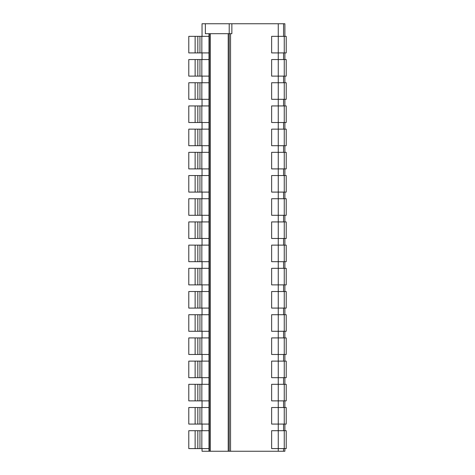 <?xml version="1.0" encoding="UTF-8"?>
<svg xmlns="http://www.w3.org/2000/svg" width="475" height="475" viewBox="0 0 475 475"><rect width="100%" height="100%" fill="white"/><g stroke="black" fill="none" stroke-linecap="round" stroke-linejoin="round"><path stroke-width="0.71" d="M202.041 36.343L202.041 23.75L202.041 36.343L202.041 23.75L205.354 23.75L205.354 33.689L231.865 33.689L231.865 23.75L284.887 23.75L284.887 36.343M229.217 33.689L229.217 451.25L229.217 23.75L231.865 23.75M202.041 448.596L202.041 451.25L202.041 448.596L202.041 451.25L278.261 451.25L278.261 448.596L286.217 448.596L286.217 430.706L284.258 430.706L284.258 448.596M284.258 430.706L278.261 430.706L278.261 448.596L271.635 448.596L271.635 430.706L278.261 430.706L278.261 424.074L271.635 424.074L271.635 407.508L278.261 407.508L278.261 400.876L271.635 400.876L271.635 384.311L278.261 384.311L278.261 377.678L271.635 377.678L271.635 361.113L278.261 361.113L278.261 354.481L271.635 354.481L271.635 337.915L278.261 337.915L278.261 331.283L271.635 331.283L271.635 314.717L278.261 314.717L278.261 308.085L271.635 308.085L271.635 291.519L278.261 291.519L278.261 284.887L271.635 284.887L271.635 268.322L278.261 268.322L278.261 261.689L271.635 261.689L271.635 245.124L278.261 245.124L278.261 238.492L271.635 238.492L271.635 221.926L278.261 221.926L278.261 215.294L271.635 215.294L271.635 198.728L278.261 198.728L278.261 192.096L271.635 192.096L271.635 175.53L278.261 175.53L278.261 168.904L271.635 168.904L271.635 152.333L278.261 152.333L278.261 145.706L271.635 145.706L271.635 129.135L278.261 129.135L278.261 122.508L271.635 122.508L271.635 105.937L278.261 105.937L278.261 99.311L271.635 99.311L271.635 82.739L278.261 82.739L278.261 76.113L271.635 76.113L271.635 59.541L278.261 59.541L278.261 52.915L271.635 52.915L271.635 36.343L278.261 36.343L278.261 23.75M202.041 52.915L202.041 59.541M195.13 59.541L195.13 76.113L188.783 76.113L188.783 59.541L209 59.541L209 33.689M202.041 76.113L202.041 82.739M195.13 82.739L195.13 99.311L188.783 99.311L188.783 82.739L209 82.739L209 76.113L195.13 76.113M202.041 99.311L202.041 105.937M195.13 105.937L195.13 122.508L188.783 122.508L188.783 105.937L209 105.937L209 99.311L195.13 99.311M202.041 122.508L202.041 129.135M195.13 129.135L195.13 145.706L188.783 145.706L188.783 129.135L209 129.135L209 105.937M202.041 145.706L202.041 152.333M195.13 152.333L195.13 168.904L188.783 168.904L188.783 152.333L209 152.333L209 129.135M202.041 168.904L202.041 175.53M195.13 175.53L195.13 192.096L188.783 192.096L188.783 175.53L209 175.53L209 152.333M202.041 192.096L202.041 198.728M195.13 198.728L195.13 215.294L188.783 215.294L188.783 198.728L209 198.728L209 175.53M202.041 215.294L202.041 221.926M195.13 221.926L195.13 238.492L188.783 238.492L188.783 221.926L209 221.926L209 198.728M202.041 238.492L202.041 245.124M195.13 245.124L195.13 261.689L188.783 261.689L188.783 245.124L209 245.124L209 221.926M202.041 261.689L202.041 268.322M195.13 268.322L195.13 284.887L188.783 284.887L188.783 268.322L209 268.322L209 245.124M202.041 284.887L202.041 291.519M195.13 291.519L195.13 308.085L188.783 308.085L188.783 291.519L209 291.519L209 268.322M202.041 308.085L202.041 314.717M195.13 314.717L195.13 331.283L188.783 331.283L188.783 314.717L209 314.717L209 291.519M202.041 331.283L202.041 337.915M195.13 337.915L195.13 354.481L188.783 354.481L188.783 337.915L209 337.915L209 314.717M202.041 354.481L202.041 361.113M195.13 361.113L195.13 377.678L188.783 377.678L188.783 361.113L209 361.113L209 337.915M202.041 377.678L202.041 384.311M195.13 384.311L195.13 400.876L188.783 400.876L188.783 384.311L209 384.311L209 361.113M202.041 400.876L202.041 407.508M195.13 407.508L195.13 424.074L188.783 424.074L188.783 407.508L209 407.508L209 384.311M202.041 424.074L202.041 430.706M195.13 430.706L195.13 448.596L188.783 448.596L188.783 430.706L209 430.706L209 407.508M209 451.25L209 448.596L195.13 448.596M205.354 23.75L229.217 23.75M278.261 451.25L284.887 451.25L284.887 448.596M284.887 430.706L284.887 424.074M284.887 407.508L284.887 400.876M284.887 384.311L284.887 377.678M284.887 361.113L284.887 354.481M284.887 337.915L284.887 331.283M284.887 314.717L284.887 308.085M284.887 291.519L284.887 284.887M284.887 268.322L284.887 261.689M284.887 245.124L284.887 238.492M284.887 221.926L284.887 215.294M284.887 198.728L284.887 192.096M284.887 175.53L284.887 168.904M284.887 152.333L284.887 145.706M284.887 129.135L284.887 122.508M284.887 105.937L284.887 99.311M284.887 82.739L284.887 76.113M284.887 59.541L284.887 52.915M283.563 451.25L283.563 448.596L283.563 451.25M283.563 430.706L283.563 424.074L283.563 430.706M283.563 407.508L283.563 400.876L283.563 407.508M283.563 384.311L283.563 377.678L283.563 384.311M283.563 361.113L283.563 354.481L283.563 361.113M283.563 337.915L283.563 331.283L283.563 337.915M283.563 314.717L283.563 308.085L283.563 314.717M283.563 291.519L283.563 284.887L283.563 291.519M283.563 268.322L283.563 261.689L283.563 268.322M283.563 245.124L283.563 238.492L283.563 245.124M283.563 221.926L283.563 215.294L283.563 221.926M283.563 198.728L283.563 192.096L283.563 198.728M283.563 175.53L283.563 168.904L283.563 175.53M283.563 152.333L283.563 145.706L283.563 152.333M283.563 129.135L283.563 122.508L283.563 129.135M283.563 105.937L283.563 99.311L283.563 105.937M283.563 82.739L283.563 76.113L283.563 82.739M283.563 59.541L283.563 52.915L283.563 59.541M283.563 36.343L283.563 23.75L283.563 36.343M284.258 59.541L278.261 59.541L278.261 76.113L286.217 76.113L286.217 59.541L284.258 59.541L284.258 76.113M286.217 82.739L286.217 99.311L284.258 99.311L284.258 82.739L286.217 82.739M286.217 105.937L286.217 122.508L284.258 122.508L284.258 105.937L286.217 105.937M286.217 129.135L286.217 145.706L284.258 145.706L284.258 129.135L286.217 129.135M286.217 152.333L286.217 168.904L284.258 168.904L284.258 152.333L286.217 152.333M286.217 175.53L286.217 192.096L284.258 192.096L284.258 175.53L286.217 175.53M286.217 198.728L286.217 215.294L284.258 215.294L284.258 198.728L286.217 198.728M286.217 221.926L286.217 238.492L284.258 238.492L284.258 221.926L286.217 221.926M286.217 245.124L286.217 261.689L284.258 261.689L284.258 245.124L286.217 245.124M286.217 268.322L286.217 284.887L284.258 284.887L284.258 268.322L286.217 268.322M286.217 291.519L286.217 308.085L284.258 308.085L284.258 291.519L286.217 291.519M286.217 314.717L286.217 331.283L284.258 331.283L284.258 314.717L286.217 314.717M286.217 337.915L286.217 354.481L284.258 354.481L284.258 337.915L286.217 337.915M286.217 361.113L286.217 377.678L284.258 377.678L284.258 361.113L286.217 361.113M286.217 384.311L286.217 400.876L284.258 400.876L284.258 384.311L286.217 384.311M286.217 407.508L286.217 424.074L284.258 424.074L284.258 407.508L286.217 407.508M286.217 36.343L286.217 52.915L284.258 52.915L284.258 36.343L286.217 36.343M284.258 82.739L278.261 82.739L278.261 99.311L284.258 99.311M284.258 105.937L278.261 105.937L278.261 122.508L284.258 122.508M284.258 129.135L278.261 129.135L278.261 145.706L284.258 145.706M284.258 152.333L278.261 152.333L278.261 168.904L284.258 168.904M284.258 175.53L278.261 175.53L278.261 192.096L284.258 192.096M284.258 198.728L278.261 198.728L278.261 215.294L284.258 215.294M284.258 221.926L278.261 221.926L278.261 238.492L284.258 238.492M284.258 245.124L278.261 245.124L278.261 261.689L284.258 261.689M284.258 268.322L278.261 268.322L278.261 284.887L284.258 284.887M284.258 291.519L278.261 291.519L278.261 308.085L284.258 308.085M284.258 314.717L278.261 314.717L278.261 331.283L284.258 331.283M284.258 337.915L278.261 337.915L278.261 354.481L284.258 354.481M284.258 361.113L278.261 361.113L278.261 377.678L284.258 377.678M284.258 384.311L278.261 384.311L278.261 400.876L284.258 400.876M284.258 407.508L278.261 407.508L278.261 424.074L284.258 424.074M284.258 52.915L278.261 52.915L278.261 36.343L284.258 36.343M195.13 36.343L195.13 52.915L188.783 52.915L188.783 36.343L209 36.343M209 430.706L209 448.596M209 82.739L209 99.311M209 59.541L209 76.113M201.839 59.541L201.839 76.113M201.839 82.739L201.839 99.311M201.839 105.937L201.839 122.508L209 122.508M201.839 129.135L201.839 145.706L209 145.706M201.839 152.333L201.839 168.904L209 168.904M201.839 175.53L201.839 192.096L209 192.096M201.839 198.728L201.839 215.294L209 215.294M201.839 221.926L201.839 238.492L209 238.492M201.839 245.124L201.839 261.689L209 261.689M201.839 268.322L201.839 284.887L209 284.887M201.839 291.519L201.839 308.085L209 308.085M201.839 314.717L201.839 331.283L209 331.283M201.839 337.915L201.839 354.481L209 354.481M201.839 361.113L201.839 377.678L209 377.678M201.839 384.311L201.839 400.876L209 400.876M201.839 407.508L201.839 424.074L209 424.074M201.839 36.343L201.839 52.915L209 52.915M201.839 430.706L201.839 448.596M195.13 122.508L201.839 122.508M195.13 145.706L201.839 145.706M195.13 168.904L201.839 168.904M195.13 192.096L201.839 192.096M195.13 215.294L201.839 215.294M195.13 238.492L201.839 238.492M195.13 261.689L201.839 261.689M195.13 284.887L201.839 284.887M195.13 308.085L201.839 308.085M195.13 331.283L201.839 331.283M195.13 354.481L201.839 354.481M195.13 377.678L201.839 377.678M195.13 400.876L201.839 400.876M195.13 424.074L201.839 424.074M195.13 52.915L201.839 52.915M209.333 33.689L209.333 451.25M210.324 33.689L210.324 451.25M228.22 33.689L228.22 451.25M230.541 33.689L230.541 451.25M199.951 59.541L199.951 76.113M199.951 82.739L199.951 99.311M199.951 105.937L199.951 122.508M199.951 129.135L199.951 145.706M199.951 152.333L199.951 168.904M199.951 175.53L199.951 192.096M199.951 198.728L199.951 215.294M199.951 221.926L199.951 238.492M199.951 245.124L199.951 261.689M199.951 268.322L199.951 284.887M199.951 291.519L199.951 308.085M199.951 314.717L199.951 331.283M199.951 337.915L199.951 354.481M199.951 361.113L199.951 377.678M199.951 384.311L199.951 400.876M199.951 407.508L199.951 424.074M199.951 36.343L199.951 52.915M199.951 430.706L199.951 448.596M197.826 59.541L197.826 76.113M197.826 82.739L197.826 99.311M197.826 105.937L197.826 122.508M197.826 129.135L197.826 145.706M197.826 152.333L197.826 168.904M197.826 175.53L197.826 192.096M197.826 198.728L197.826 215.294M197.826 221.926L197.826 238.492M197.826 245.124L197.826 261.689M197.826 268.322L197.826 284.887M197.826 291.519L197.826 308.085M197.826 314.717L197.826 331.283M197.826 337.915L197.826 354.481M197.826 361.113L197.826 377.678M197.826 384.311L197.826 400.876M197.826 407.508L197.826 424.074M197.826 36.343L197.826 52.915M197.826 430.706L197.826 448.596"/></g></svg>
